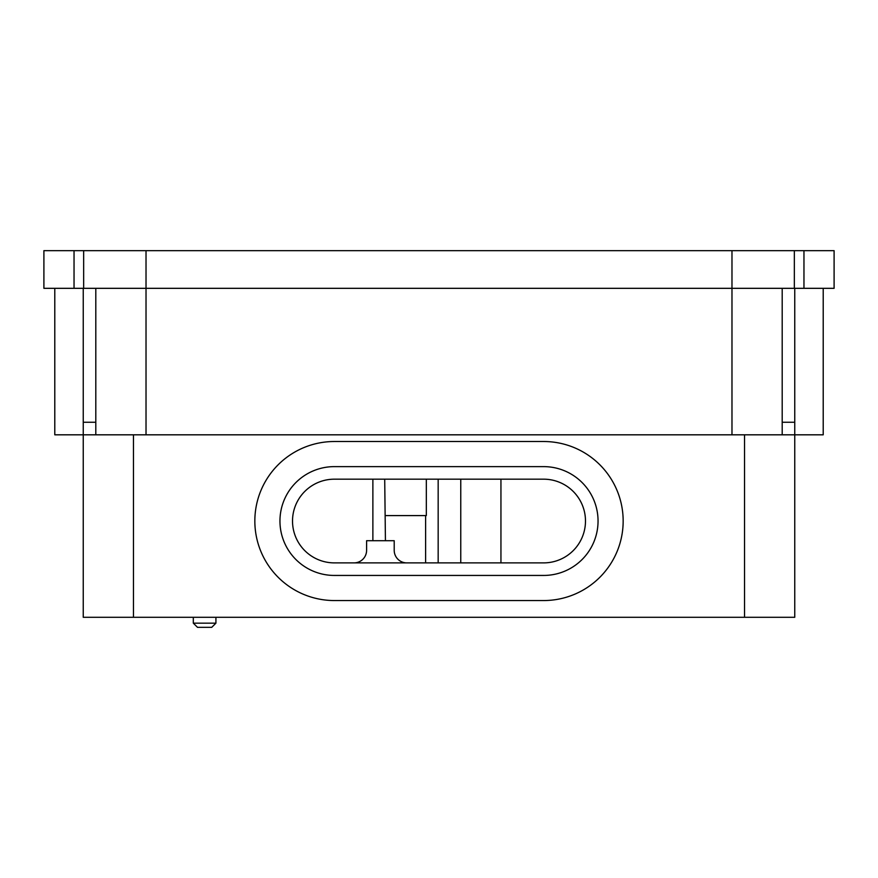 <?xml version="1.0" encoding="UTF-8"?>
<svg xmlns="http://www.w3.org/2000/svg" width="878" height="878" viewBox="0 0 878 878"><rect width="100%" height="100%" fill="white"/><g stroke="black" fill="none" stroke-linecap="round" stroke-linejoin="round"><path stroke-width="1.32" d="M211.73 627.342L197.506 627.342L193.314 623.16L215.922 623.16L211.73 627.342M193.314 617.3L193.314 623.16M215.922 617.3L215.922 623.16M460.763 479.179L460.763 562.886M500.943 479.179L500.943 562.886L500.943 479.179M43.9 288.324L43.9 250.658L834.1 250.658L834.1 288.324L43.9 288.324M823.213 288.324L823.213 434.819L794.755 434.819L794.755 617.3L83.245 617.3L83.245 434.819L54.787 434.819L54.787 288.324M83.245 288.324L83.245 434.819L794.755 434.819L794.755 288.324M406.777 562.886A12.555 12.555 0 0 1 394.211 550.33L394.211 540.705L366.598 540.705L366.598 550.33A12.555 12.555 0 0 1 354.032 562.886M334.364 562.886L543.636 562.886A41.859 41.859 0 0 0 585.483 521.038A41.859 41.859 0 0 0 543.636 479.179L334.364 479.179A41.859 41.859 0 0 0 292.517 521.038A41.859 41.859 0 0 0 334.364 562.886M384.707 479.179L385.431 540.705M385.431 515.595L425.611 515.595L425.611 562.886M782.199 288.324L782.199 434.819M83.245 601.397L83.245 450.721M334.364 466.624A54.414 54.414 0 0 0 279.95 521.038A54.414 54.414 0 0 0 334.364 575.441L543.636 575.441A54.414 54.414 0 0 0 598.05 521.038A54.414 54.414 0 0 0 543.636 466.624L334.364 466.624M95.801 288.324L95.801 434.819M794.338 288.324L794.338 250.658M83.662 288.324L83.662 250.658M425.611 515.595L426.324 515.595L426.324 479.179M543.636 600.552A79.525 79.525 0 0 0 623.16 521.038A79.525 79.525 0 0 0 543.636 441.513L334.364 441.513A79.525 79.525 0 0 0 254.839 521.038A79.525 79.525 0 0 0 334.364 600.552L543.636 600.552M744.533 617.3L744.533 434.819M133.467 617.3L133.467 434.819M438.166 479.179L438.166 562.886M372.876 540.705L372.876 479.179M782.199 422.263L794.755 422.263M83.245 422.263L95.801 422.263M146.022 250.658L146.022 434.819M731.978 250.658L731.978 434.819M803.963 250.658L803.963 288.324M74.037 288.324L74.037 250.658"/></g></svg>
